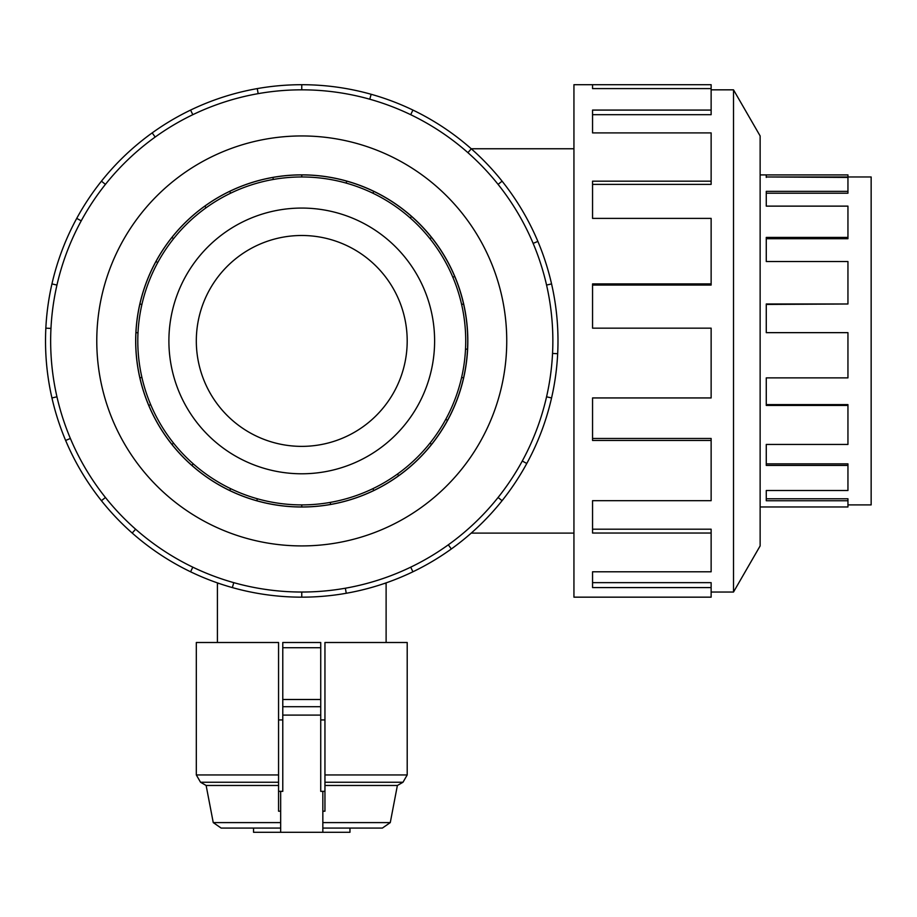 <?xml version="1.0" encoding="UTF-8"?>
<svg xmlns="http://www.w3.org/2000/svg" width="917" height="917" viewBox="0 0 917 917"><rect width="100%" height="100%" fill="white"/><g stroke="black" fill="none" stroke-linecap="round" stroke-linejoin="round"><path stroke-width="1.38" d="M301.762 446.373A105.444 105.444 0 0 0 393.072 288.213A105.444 105.444 0 0 0 210.44 288.213A105.444 105.444 0 0 0 301.762 446.373M301.762 208.067A132.862 132.862 0 0 1 416.811 407.366A132.862 132.862 0 0 1 186.701 407.366A132.862 132.862 0 0 1 301.762 208.067M301.762 176.97A163.96 163.96 0 0 0 159.764 422.909A163.96 163.96 0 0 0 443.759 422.909A163.96 163.96 0 0 0 301.762 176.97L301.762 174.906A166.034 166.034 0 0 1 330.59 504.442A166.034 166.034 0 0 1 229.72 191.344A166.034 166.034 0 0 1 301.762 174.906M229.72 191.344L230.614 193.2A163.96 163.96 0 0 0 206.05 207.804L204.835 206.13M760.136 506.963L847.95 506.963L847.95 500.751L766.268 500.751L766.268 490.515L847.95 490.515L847.95 465.423L766.268 465.423L766.268 444.447L847.95 444.447L847.95 405.429L766.268 405.429L766.268 377.873L847.95 377.873L847.95 332.653L766.268 332.653L766.268 303.986L847.95 303.986L847.95 261.528L766.268 261.528L766.268 237.411L847.95 237.411L847.95 206.13L766.268 206.13L766.268 191.344L847.95 191.344L847.95 177.428L766.268 176.97L871.15 176.97L871.15 504.9L847.95 504.9M847.95 191.344L847.95 193.2L766.268 193.2M847.95 237.411L847.95 238.707L766.268 238.707M847.95 303.986L766.268 304.444M847.95 405.429L847.95 404.615L766.268 404.615M847.95 465.423L847.95 463.864L766.268 463.864M847.95 500.751L847.95 498.768L766.268 498.768M766.268 177.428L766.268 174.906L847.95 174.906L847.95 176.97M301.762 174.86A166.069 166.069 0 0 0 157.93 423.963A166.069 166.069 0 0 0 445.582 423.963A166.069 166.069 0 0 0 301.762 174.86M301.762 89.832A251.098 251.098 0 0 0 84.295 466.478A251.098 251.098 0 0 0 519.217 466.478A251.098 251.098 0 0 0 301.762 89.832L301.762 84.708A256.221 256.221 0 0 1 412.925 571.784A256.221 256.221 0 0 1 101.432 181.176A256.221 256.221 0 0 1 301.762 84.708M301.762 135.945A204.984 204.984 0 0 0 124.242 443.427A204.984 204.984 0 0 0 479.282 443.427A204.984 204.984 0 0 0 301.762 135.945M711.133 89.832L733.508 89.832L733.508 592.038L711.133 592.038M733.508 89.832L760.136 135.945L760.136 545.913L733.508 592.038M592.554 84.708L711.133 84.708L711.133 88.594L592.554 88.594L592.554 84.708L573.939 84.708L573.939 597.162L711.133 597.162L711.133 587.579L592.554 587.579L592.554 571.784L711.133 571.784L711.133 533.041L592.554 533.041L592.554 500.682L711.133 500.682L711.133 440.458L592.554 440.458L592.554 397.944L711.133 397.944L711.133 328.16L592.554 328.16L592.554 283.915L711.133 283.915L711.133 218.395L592.554 218.395L592.554 181.176L711.133 181.176L711.133 132.896L592.554 132.896L592.554 110.074L711.133 110.074L711.133 88.594M711.133 110.074L711.133 114.694L592.554 114.694M711.133 181.176L711.133 184.374L592.554 184.374M711.133 283.915L711.133 285.061L592.554 285.061M711.133 440.458L711.133 438.464L592.554 438.464M711.133 533.041L711.133 529.201L592.554 529.201M711.133 587.579L711.133 582.65L592.554 582.65M280.671 822.595L213.248 822.595L206.13 785.479L200.536 782.247L196.318 774.945L278.562 774.945L278.562 642.496L196.318 642.496L196.318 774.945M324.95 774.945L407.205 774.945L407.205 642.496L324.95 642.496L324.95 785.479L397.382 785.479L390.275 822.595L322.841 822.595M280.671 811.201L278.562 811.201L278.562 785.479L206.13 785.479M324.95 785.479L324.95 811.201L322.841 811.201M280.671 828.074L221.146 828.074L253.55 828.074L253.55 832.292L280.671 832.292L280.671 791.348L282.78 791.348L282.78 715.1L320.732 715.1L320.732 642.496L282.78 642.496L282.78 647.723L320.732 647.723M390.275 822.595L382.378 828.074L322.841 828.074M217.409 642.496L217.409 583.453L219.071 583.453M384.441 583.453L386.114 583.453L386.114 642.496M282.78 719.937L278.562 719.937M324.95 719.937L320.732 719.937M349.962 828.074L349.962 832.292L280.671 832.292M320.732 715.1L320.732 791.348L324.95 791.348M282.78 647.723L282.78 715.1M278.562 791.348L280.671 791.348M322.841 791.348L322.841 832.292M282.78 706.698L320.732 706.698M282.78 699.499L320.732 699.499M278.562 785.479L278.562 774.945M369.769 99.219L371.156 94.279M412.925 110.074L410.701 114.694M467.911 152.658L471.304 148.818M502.08 181.176L498.08 184.374M533.144 243.395L537.866 241.4M551.564 283.915L546.566 285.061M552.55 353.446L557.662 353.698M551.564 397.944L546.566 396.809M522.277 461.022L526.782 463.475M502.08 500.682L498.08 497.495M448.333 544.813L451.324 548.974M412.925 571.784L410.701 567.164M345.365 588.221L346.248 593.265M301.762 597.162L301.762 592.038M233.755 582.65L232.356 587.579M190.587 571.784L192.811 567.164M135.613 529.201L132.22 533.041M101.432 500.682L105.444 497.495M70.368 438.464L65.646 440.458M51.96 397.944L56.957 396.809M50.974 328.412L45.85 328.16M51.96 283.915L56.957 285.061M81.235 220.837L76.73 218.395M101.432 181.176L105.444 184.374M155.179 137.057L152.188 132.896M190.587 110.074L192.811 114.694M258.158 93.649L257.264 88.594M230.614 488.658L229.72 490.515M191.894 465.423L193.269 463.864M173.565 443.163L171.949 444.447M148.76 405.429L150.675 404.615M141.906 377.414L139.888 377.873M135.934 332.653L137.997 332.756M141.906 304.444L139.888 303.986M155.947 261.528L157.758 262.514M173.565 238.707L171.949 237.411M272.922 177.428L273.289 179.457M346.729 181.107L346.168 183.091M411.618 216.446L410.254 217.994M372.898 193.2L373.792 191.344M454.752 276.441L452.849 277.243M429.947 238.707L431.563 237.411M467.578 349.205L465.515 349.102M461.606 304.444L463.624 303.986M447.565 420.341L445.754 419.344M461.606 377.414L463.624 377.873M398.677 475.74L397.474 474.055M429.947 443.163L431.563 444.447M330.59 504.442L330.235 502.401M372.898 488.658L373.792 490.515M301.762 504.9L301.762 506.963M256.794 500.751L257.345 498.768M278.562 782.247L200.536 782.247M407.205 774.945L402.987 782.247L324.95 782.247M471.235 533.098L573.939 533.098M471.235 148.76L573.939 148.76M760.136 174.906L766.268 174.906M213.248 822.595L221.146 828.074M397.382 785.479L402.987 782.247"/></g></svg>
